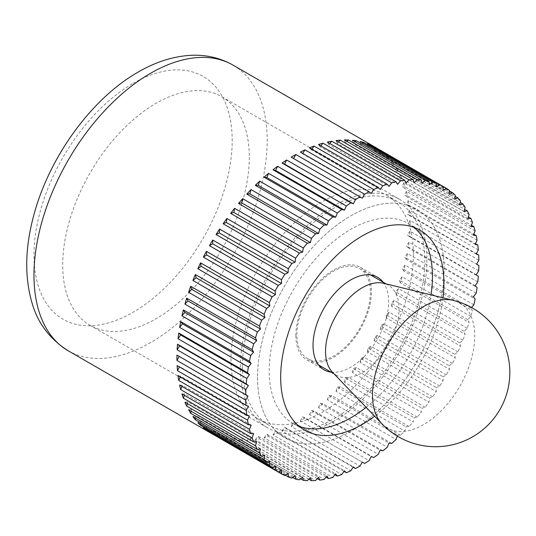 <?xml version="1.0" encoding="UTF-8"?>
<svg xmlns="http://www.w3.org/2000/svg" width="536" height="536" viewBox="0 0 536 536"><rect width="100%" height="100%" fill="white"/><g stroke="black" fill="none" stroke-linecap="round" stroke-linejoin="round"><path stroke-width="0.4" stroke-dasharray="2.68 2.01" d="M478.869 260.188L410.107 220.484A164.9 95.207 -60 0 1 410.127 223.137A164.9 95.207 -60 0 1 410.107 225.817L478.869 265.521M478.688 270.861L409.926 231.157A164.9 95.207 -60 0 1 409.564 236.684L478.326 276.382M477.797 281.896L409.035 242.198A164.9 95.207 -60 0 1 408.311 247.88L477.074 287.584M476.189 293.232L407.427 253.535A164.9 95.207 -60 0 1 406.348 259.344L475.11 299.041M473.878 304.796L405.115 265.099A164.9 95.207 -60 0 1 403.688 270.995L472.451 310.692L470.97 308.187L471.546 307.517M470.876 316.515L402.114 276.817A164.9 95.207 -60 0 1 400.352 282.767L469.114 322.464L467.861 319.704L470.876 316.515A164.9 95.207 120 0 0 472.451 310.692M467.211 328.32L398.449 288.623A164.9 95.207 -60 0 1 396.352 294.586L465.114 334.283L464.102 331.281L467.211 328.32A164.9 95.207 120 0 0 469.114 322.464M462.896 340.139L394.134 300.435A164.9 95.207 -60 0 1 391.722 306.378L460.484 346.075L459.721 342.852L462.896 340.139A164.9 95.207 120 0 0 465.114 334.283M457.965 351.891L389.196 312.193A164.9 95.207 -60 0 1 386.483 318.076L455.245 357.773L454.736 354.343L457.965 351.891A164.9 95.207 120 0 0 460.484 346.075M452.438 363.508L383.675 323.811A164.9 95.207 -60 0 1 380.674 329.6L449.436 369.297L449.181 365.686L452.438 363.508A164.9 95.207 120 0 0 455.245 357.773M446.354 374.925L377.592 335.228A164.9 95.207 -60 0 1 374.329 340.883L443.091 380.58L443.091 376.808L446.354 374.925A164.9 95.207 120 0 0 449.436 369.297M439.761 386.067L370.992 346.363A164.9 95.207 -60 0 1 367.482 351.857L436.244 391.555L436.505 387.649L439.761 386.067A164.9 95.207 120 0 0 443.091 380.58M432.679 396.861L363.917 357.157A164.9 95.207 -60 0 1 360.185 362.45L428.947 402.147L429.457 398.127L432.679 396.861A164.9 95.207 120 0 0 436.244 391.555M425.169 407.239L356.407 367.542A164.9 95.207 -60 0 1 352.474 372.6L421.236 412.298L421.993 408.191L425.169 407.239A164.9 95.207 120 0 0 428.947 402.147M417.276 417.149L348.514 377.451A164.9 95.207 -60 0 1 344.393 382.242L413.156 421.946L414.167 417.779L417.276 417.149A164.9 95.207 120 0 0 421.236 412.298M409.035 426.515L340.273 386.818A164.9 95.207 -60 0 1 336.005 391.32L404.767 431.024L406.02 426.817L409.035 426.515A164.9 95.207 120 0 0 413.156 421.946M397.303 436.103L397.598 435.266L400.513 435.292A164.9 95.207 120 0 0 404.767 431.024M400.513 435.292L331.75 395.595A164.9 95.207 -60 0 1 327.355 399.782L396.117 439.48M391.749 443.426L322.987 403.722A164.9 95.207 -60 0 1 318.498 407.561L387.26 447.258M382.805 450.856L314.042 411.152A164.9 95.207 -60 0 1 309.486 414.623L378.248 454.32M373.739 457.543L304.977 417.839A164.9 95.207 -60 0 1 300.374 420.921L369.137 460.618M291.216 426.408L293.527 422.408L362.289 462.106L295.839 423.742A164.9 95.207 -60 0 1 291.216 426.408L359.978 466.106M353.13 467.184L286.68 428.82A164.9 95.207 -60 0 1 282.077 431.058L350.839 470.762M343.998 471.399L277.574 433.048A164.9 95.207 -60 0 1 273.012 434.85L341.774 474.548M334.946 474.722L268.556 436.398A164.9 95.207 -60 0 1 264.067 437.745L332.829 477.442M326.035 477.141L259.699 438.843A164.9 95.207 -60 0 1 255.304 439.728L324.066 479.432M317.312 478.628L251.049 440.371A164.9 95.207 -60 0 1 246.781 440.8L315.543 480.497M308.83 479.184L242.661 440.981A164.9 95.207 -60 0 1 238.547 440.94L307.309 480.638M300.636 478.795L234.58 440.666A164.9 95.207 -60 0 1 230.648 440.15L299.41 479.847M292.777 477.469L226.869 439.42A164.9 95.207 -60 0 1 223.137 438.441L291.899 478.139M285.299 475.198L219.572 437.255A164.9 95.207 -60 0 1 216.062 435.815L284.824 475.519M249.287 157.202A131.923 76.166 -60 0 1 191.7 289.963A131.923 76.166 -60 0 1 90.041 325.305A131.923 76.166 -60 0 1 62.719 264.918A131.923 76.166 -60 0 1 120.305 132.157A131.923 76.166 -60 0 1 221.964 96.815A131.923 76.166 -60 0 1 249.287 157.202M257.548 377.398A131.923 76.166 120 0 0 284.871 437.791A131.923 76.166 120 0 0 386.53 402.449A131.923 76.166 120 0 0 444.11 269.688A131.923 76.166 120 0 0 416.787 209.295A131.923 76.166 120 0 0 315.135 244.637A131.923 76.166 120 0 0 257.548 377.398A131.923 76.166 120 0 0 284.871 437.791A131.923 76.166 120 0 0 386.53 402.449A131.923 76.166 120 0 0 444.11 269.688A131.923 76.166 120 0 0 416.787 209.295A131.923 76.166 120 0 0 315.135 244.637A131.923 76.166 120 0 0 257.548 377.398M413.986 227.378A115.428 66.645 120 0 0 408.546 223.579A115.428 66.645 120 0 0 319.597 254.5A115.428 66.645 120 0 0 269.206 370.664A115.428 66.645 120 0 0 293.112 423.507A115.428 66.645 120 0 0 299.128 426.321M366.115 407.3A115.428 66.645 120 0 0 431.004 294.901M442.971 297.835A115.428 66.645 -60 0 1 374.637 416.197M291.216 157.175L362.289 198.213M302.686 153.437L302.492 153.745L371.254 193.442M300.374 152.097L302.492 153.745M311.825 149.222L311.403 149.812L380.165 189.516M309.486 147.876L311.403 149.812M320.87 145.899L320.206 146.757L388.969 186.454M318.498 144.526L320.206 146.757M329.787 143.481L328.836 144.579L397.598 184.284M327.355 142.08L328.836 144.579M338.504 141.986L337.258 143.306L406.02 183.011M336.005 140.546L337.258 143.306M346.986 141.437L345.405 142.945L414.167 182.642M344.393 139.936L345.405 142.945M355.18 141.819L353.231 143.487L421.993 183.185M352.474 140.258L353.231 143.487M363.04 143.152L360.695 144.934L429.457 184.632M360.185 141.504L360.695 144.934M370.523 145.424L367.743 147.279L436.505 186.977M367.482 143.668L367.743 147.279M374.329 146.737L374.329 150.509L377.592 148.619L443.091 186.434M374.329 150.509L443.091 190.206M449.436 190.394L380.674 150.69A164.9 95.207 -60 0 1 383.675 153.015L449.403 190.963M383.675 153.015L380.419 154.603L449.181 194.3M380.674 150.69L380.419 154.603M455.245 195.211L386.483 155.507A164.9 95.207 -60 0 1 389.196 158.254L455.104 196.31M389.196 158.254L385.974 159.527L454.736 199.231M386.483 155.507L385.974 159.527M460.484 200.859L391.722 161.155A164.9 95.207 -60 0 1 394.134 164.311L460.19 202.447M394.134 164.311L390.958 165.262L459.721 204.966M391.722 161.155L390.958 165.262M465.114 207.305L396.352 167.607A164.9 95.207 -60 0 1 398.449 171.145L464.618 209.348M398.449 171.145L395.34 171.775L464.102 211.472M396.352 167.607L395.34 171.775M469.114 214.507L400.352 174.81A164.9 95.207 -60 0 1 402.114 178.716L468.377 216.973M402.114 178.716L399.099 179.011L467.861 218.715M400.352 174.81L399.099 179.011M472.451 222.427L403.688 182.722A164.9 95.207 -60 0 1 405.115 186.97L471.452 225.267M405.115 186.97L402.208 186.943L470.97 226.641M403.688 182.722L402.208 186.943M475.11 231.003L406.348 191.305A164.9 95.207 -60 0 1 407.427 195.868L473.811 234.199M407.427 195.868L404.64 195.506L473.402 235.204M406.348 191.305L404.64 195.506M477.074 240.195L408.311 200.498A164.9 95.207 -60 0 1 409.035 205.348L475.459 243.699M409.035 205.348L406.389 204.658L475.151 244.356M408.311 200.498L406.389 204.658M478.326 249.944L409.564 210.246A164.9 95.207 -60 0 1 409.926 215.351L476.377 253.716M409.926 215.351L407.447 214.34L476.209 254.037M409.564 210.246L407.447 214.34M410.107 225.817L476.558 264.188M410.107 220.484L407.796 224.484M409.564 236.684L407.447 235.043L476.209 274.74M409.926 231.157L407.447 235.043M408.311 247.88L406.389 245.937L475.151 285.641M409.035 242.198L406.389 245.937M406.348 259.344L404.64 257.113L473.402 296.81M407.427 253.535L404.64 257.113M403.688 270.995L402.208 268.489L470.97 308.187M405.115 265.099L402.208 268.489M400.352 282.767L399.099 280.006L467.861 319.704M402.114 276.817L399.099 280.006M396.352 294.586L395.34 291.584L464.102 331.281M398.449 288.623L395.34 291.584M391.722 306.378L390.958 303.148L459.721 342.852M394.134 300.435L390.958 303.148M386.483 318.076L385.974 314.645L454.736 354.343M389.196 312.193L385.974 314.645M380.674 329.6L380.419 325.989L449.181 365.686M383.675 323.811L380.419 325.989M374.329 340.883L374.329 337.111L443.091 376.808M377.592 335.228L374.329 337.111M367.482 351.857L367.743 347.951L436.505 387.649M370.992 346.363L367.743 347.951M360.185 362.45L360.695 358.43L429.457 398.127M363.917 357.157L360.695 358.43M352.474 372.6L353.231 368.493L421.993 408.191M356.407 367.542L353.231 368.493M344.393 382.242L345.405 378.074L414.167 417.779M348.514 377.451L345.405 378.074M336.005 391.32L337.258 387.119L406.02 426.817M340.273 386.818L337.258 387.119M327.355 399.782L328.836 395.561L397.598 435.266M331.75 395.595L328.836 395.561M318.498 407.561L320.206 403.36L388.969 443.064M322.987 403.722L320.206 403.36M309.486 414.623L311.403 410.462L380.165 450.166M314.042 411.152L311.403 410.462M300.374 420.921L302.492 416.827L371.254 456.525M304.977 417.839L302.492 416.827M295.839 423.742L293.527 422.408M282.077 431.058L284.562 427.179L353.325 466.876M286.68 428.82L284.562 427.179M273.012 434.85L275.651 431.105L344.413 470.802M277.574 433.048L275.651 431.105M264.067 437.745L266.854 434.167L335.616 473.864M268.556 436.398L266.854 434.167M255.304 439.728L258.218 436.338L326.98 476.035M259.699 438.843L258.218 436.338M246.781 440.8L249.796 437.611L318.558 477.315M251.049 440.371L249.796 437.611M238.547 440.94L241.649 437.979L310.411 477.677M242.661 440.981L241.649 437.979M230.648 440.15L233.823 437.436L302.585 477.134M234.58 440.666L233.823 437.436M223.137 438.441L226.36 435.989L295.122 475.687M226.869 439.42L226.36 435.989M216.062 435.815L219.318 433.644L288.08 473.342M219.572 437.255L219.318 433.644M209.462 432.297L212.725 430.415L281.487 470.112M212.725 434.18L212.725 430.415M203.379 427.902L206.635 426.321L275.397 466.019M206.414 429.658L206.635 426.321M197.858 422.663L201.08 421.39L269.843 461.094M200.712 424.311L201.08 421.39M192.92 416.606L196.096 415.655L264.858 455.352M195.627 418.174L196.096 415.655M188.605 409.772L191.714 409.149L260.476 448.846M191.198 411.273L191.714 409.149M184.94 402.208L187.955 401.906L256.717 441.604M187.439 403.648L187.955 401.906M181.939 393.947L184.846 393.98L253.615 433.678M184.371 395.347L184.846 393.98M179.627 385.049L182.414 385.411L251.176 425.115M182.005 386.423L182.414 385.411M178.019 375.568L180.666 376.265L249.428 415.963M180.357 376.922L180.666 376.265M177.128 365.565L179.607 366.584L248.369 406.281M332.354 372.064A51.979 30.009 120 0 0 336.3 375.173A51.979 30.009 120 0 0 376.352 361.251A51.979 30.009 120 0 0 399.045 308.937A51.979 30.009 120 0 0 388.278 285.145A51.979 30.009 120 0 0 383.615 283.283M381.967 423.849A72.293 41.741 120 0 0 439.172 412.794A72.293 41.741 120 0 0 474.722 336.045A72.293 41.741 120 0 0 453.262 300.361M370.389 292.401A51.979 30.009 -60 0 1 347.703 344.708A51.979 30.009 -60 0 1 307.651 358.631A51.979 30.009 -60 0 1 296.884 334.839A51.979 30.009 -60 0 1 319.577 282.532A51.979 30.009 -60 0 1 359.629 268.603A51.979 30.009 -60 0 1 370.389 292.401M413.363 254.359A128.955 74.45 -60 0 1 357.07 384.131A128.955 74.45 -60 0 1 257.702 418.676A128.955 74.45 -60 0 1 230.996 359.643A128.955 74.45 -60 0 1 287.283 229.87A128.955 74.45 -60 0 1 386.657 195.325A128.955 74.45 -60 0 1 413.363 254.359M242.453 366.262A128.955 74.45 120 0 0 269.166 425.296A128.955 74.45 120 0 0 368.534 390.744A128.955 74.45 120 0 0 424.82 260.972A128.955 74.45 120 0 0 398.114 201.938A128.955 74.45 120 0 0 298.746 236.49A128.955 74.45 120 0 0 242.453 366.262M426.924 259.759A131.923 76.166 -60 0 1 369.338 392.52A131.923 76.166 -60 0 1 267.678 427.862A131.923 76.166 -60 0 1 243.545 393.551A131.923 76.166 -60 0 1 240.356 367.475A131.923 76.166 -60 0 1 297.942 234.714A131.923 76.166 -60 0 1 399.601 199.372A131.923 76.166 -60 0 1 426.924 259.759M295.839 335.442A53.459 30.867 120 0 0 306.907 359.917A53.459 30.867 120 0 0 348.105 345.593A53.459 30.867 120 0 0 371.441 291.792A53.459 30.867 120 0 0 360.366 267.317A53.459 30.867 120 0 0 319.175 281.641A53.459 30.867 120 0 0 295.839 335.442M383.073 282.144A53.459 30.867 -60 0 1 388.633 301.721A53.459 30.867 -60 0 1 369.311 350.953A53.459 30.867 -60 0 1 331.094 372.165M68.126 350.732A164.9 95.207 120 0 0 150.576 342.564A164.9 95.207 120 0 0 267.176 140.606A164.9 95.207 120 0 0 233.019 65.117M133.082 83.382A140.164 80.923 -60 0 1 232.195 140.606A140.164 80.923 -60 0 1 133.082 312.274A140.164 80.923 -60 0 1 33.969 255.049A140.164 80.923 -60 0 1 133.082 83.382M90.041 325.305L267.678 427.862M293.112 423.507L304.575 430.127M408.546 223.579L420.003 230.192M221.964 96.815L399.601 199.372M307.651 358.631L318.585 364.942M334.136 373.92L336.3 375.173M257.702 418.676L269.166 425.296M386.657 195.325L398.114 201.938M359.629 268.603L370.564 274.921M386.108 283.892L388.278 285.145M306.907 359.917L324.099 369.84M360.366 267.317L377.558 277.246"/><path stroke-width="0.8" d="M471.546 307.517L473.878 304.796A164.9 95.207 120 0 0 475.11 299.041L473.402 296.81L476.189 293.232A164.9 95.207 120 0 0 477.074 287.584L475.151 285.641L477.797 281.896A164.9 95.207 120 0 0 478.326 276.382L476.209 274.74L478.688 270.861A164.9 95.207 120 0 0 478.869 265.521L476.558 264.188L478.869 260.188A164.9 95.207 120 0 0 478.688 255.049L476.209 254.037L478.326 249.944A164.9 95.207 120 0 0 477.797 245.046L475.151 244.356L477.074 240.195A164.9 95.207 120 0 0 476.189 235.572L473.402 235.204L475.11 231.003A164.9 95.207 120 0 0 473.878 226.674L470.97 226.641L472.451 222.427A164.9 95.207 120 0 0 470.876 218.413L467.861 218.715L469.114 214.507A164.9 95.207 120 0 0 467.211 210.842L464.102 211.472L465.114 207.305A164.9 95.207 120 0 0 462.896 204.015L459.721 204.966L460.484 200.859A164.9 95.207 120 0 0 457.965 197.958L454.736 199.231L455.245 195.211A164.9 95.207 120 0 0 452.438 192.712L449.181 194.3L449.436 190.394A164.9 95.207 120 0 0 446.354 188.324L443.091 190.206L443.091 186.434A164.9 95.207 120 0 0 439.761 184.806L436.505 186.977L436.244 183.366A164.9 95.207 120 0 0 432.679 182.18L429.457 184.632L428.947 181.202A164.9 95.207 120 0 0 425.169 180.471L421.993 183.185L421.236 179.955A164.9 95.207 120 0 0 417.276 179.681L414.167 182.642L413.156 179.64A164.9 95.207 120 0 0 409.035 179.821L406.02 183.011L404.767 180.243A164.9 95.207 120 0 0 400.513 180.887L397.598 184.284L396.117 181.778A164.9 95.207 120 0 0 391.749 182.876L388.969 186.454L387.26 184.223A164.9 95.207 120 0 0 382.805 185.771L380.165 189.516L378.248 187.573A164.9 95.207 120 0 0 373.739 189.556L371.254 193.442L369.137 191.801A164.9 95.207 120 0 0 364.601 194.213L362.289 198.213L359.978 196.88A164.9 95.207 120 0 0 355.442 199.7L353.325 203.794L350.839 202.775A164.9 95.207 120 0 0 346.336 205.998L344.413 210.159L341.774 209.462A164.9 95.207 120 0 0 337.318 213.06L335.616 217.261L332.829 216.892A164.9 95.207 120 0 0 328.461 220.839L326.98 225.053L324.066 225.026A164.9 95.207 120 0 0 319.811 229.294L318.558 233.502L315.543 233.803A164.9 95.207 120 0 0 311.423 238.373L310.411 242.547L307.309 243.17A164.9 95.207 120 0 0 303.343 248.021L302.585 252.128L299.41 253.079A164.9 95.207 120 0 0 295.631 258.171L295.122 262.191L291.899 263.464A164.9 95.207 120 0 0 288.335 268.764L288.08 272.67L284.824 274.258A164.9 95.207 120 0 0 281.487 279.738L281.487 283.51L278.224 285.393A164.9 95.207 120 0 0 275.142 291.021L275.397 294.632L272.141 296.81A164.9 95.207 120 0 0 269.333 302.545L269.843 305.976L266.62 308.428A164.9 95.207 120 0 0 264.094 314.243L264.858 317.466L261.682 320.18A164.9 95.207 120 0 0 259.464 326.035L260.476 329.037L257.367 331.998A164.9 95.207 120 0 0 255.464 337.854L256.717 340.615L253.702 343.804A164.9 95.207 120 0 0 252.128 349.626L253.615 352.132L250.701 355.522A164.9 95.207 120 0 0 249.468 361.277L251.176 363.508L248.389 367.086A164.9 95.207 120 0 0 247.505 372.734L249.428 374.677L246.781 378.423A164.9 95.207 120 0 0 246.252 383.937L248.369 385.578L245.89 389.458L177.128 349.76L179.607 345.881L248.369 385.578M364.601 463.439L362.289 462.106L364.601 463.439A164.9 95.207 120 0 0 369.137 460.618L371.254 456.525L373.739 457.543A164.9 95.207 120 0 0 378.248 454.32L380.165 450.166L382.805 450.856A164.9 95.207 120 0 0 387.26 447.258L388.969 443.064L391.749 443.426A164.9 95.207 120 0 0 396.117 439.48L397.303 436.103M281.487 473.884L212.725 434.18A164.9 95.207 -60 0 1 211.077 433.269A164.9 95.207 -60 0 1 209.462 432.297L278.224 471.995L281.487 470.112L281.487 473.884A164.9 95.207 120 0 0 284.824 475.519L288.08 473.342L288.335 476.953A164.9 95.207 120 0 0 291.899 478.139L295.122 475.687L295.631 479.117A164.9 95.207 120 0 0 299.41 479.847L302.585 477.134L303.343 480.363A164.9 95.207 120 0 0 307.309 480.638L310.411 477.677L311.423 480.685A164.9 95.207 120 0 0 315.543 480.497L318.558 477.315L319.811 480.075A164.9 95.207 120 0 0 324.066 479.432L326.98 476.035L328.461 478.541A164.9 95.207 120 0 0 332.829 477.442L335.616 473.864L337.318 476.095A164.9 95.207 120 0 0 341.774 474.548L344.413 470.802L346.336 472.745A164.9 95.207 120 0 0 350.839 470.762L353.325 466.876L355.442 468.518A164.9 95.207 120 0 0 359.978 466.106L362.289 462.106M355.442 468.518L353.13 467.184M346.336 472.745L343.998 471.399M337.318 476.095L334.946 474.722M328.461 478.541L326.035 477.141M319.811 480.075L317.312 478.628M311.423 480.685L308.83 479.184M303.343 480.363L300.636 478.795M295.631 479.117L292.777 477.469M288.335 476.953L285.299 475.198M275.142 469.925L206.38 430.227A164.9 95.207 -60 0 1 203.379 427.902L272.141 467.606L275.397 466.019L275.142 469.925A164.9 95.207 120 0 0 278.224 471.995M269.333 465.107L200.571 425.41A164.9 95.207 -60 0 1 197.858 422.663L266.62 462.36L269.843 461.094L269.333 465.107A164.9 95.207 120 0 0 272.141 467.606M264.094 459.459L195.332 419.762A164.9 95.207 -60 0 1 192.92 416.606L261.682 456.31L264.858 455.352L264.094 459.459A164.9 95.207 120 0 0 266.62 462.36M259.464 453.014L190.702 413.316A164.9 95.207 -60 0 1 188.605 409.772L257.367 449.476L260.476 448.846L259.464 453.014A164.9 95.207 120 0 0 261.682 456.31M255.464 445.811L186.702 406.114A164.9 95.207 -60 0 1 184.94 402.208L253.702 441.905L256.717 441.604L255.464 445.811A164.9 95.207 120 0 0 257.367 449.476M252.128 437.892L183.366 398.194A164.9 95.207 -60 0 1 181.939 393.947L250.701 433.644L253.615 433.678L252.128 437.892A164.9 95.207 120 0 0 253.702 441.905M249.468 429.316L180.706 389.612A164.9 95.207 -60 0 1 179.627 385.049L248.389 424.753L251.176 425.115L249.468 429.316A164.9 95.207 120 0 0 250.701 433.644M247.505 420.123L178.743 380.419A164.9 95.207 -60 0 1 178.019 375.568L246.781 415.273L249.428 415.963L247.505 420.123A164.9 95.207 120 0 0 248.389 424.753M246.252 410.375L177.49 370.678A164.9 95.207 -60 0 1 177.128 365.565L245.89 405.27L248.369 406.281L246.252 410.375A164.9 95.207 120 0 0 246.781 415.273M245.89 389.458A164.9 95.207 120 0 0 245.709 394.798L248.021 396.131L245.709 400.131A164.9 95.207 120 0 0 245.89 405.27M245.709 400.131L176.947 360.433A164.9 95.207 -60 0 1 176.927 357.78A164.9 95.207 -60 0 1 176.947 355.1L245.709 394.798M299.128 426.321A115.428 66.645 120 0 0 366.115 407.3M431.004 294.901A115.428 66.645 120 0 0 432.452 276.422A115.428 66.645 120 0 0 413.986 227.378M374.637 416.197A115.428 66.645 -60 0 1 304.575 430.127A115.428 66.645 -60 0 1 280.67 377.284A115.428 66.645 -60 0 1 331.054 261.119A115.428 66.645 -60 0 1 420.003 230.192A115.428 66.645 -60 0 1 443.909 283.035A115.428 66.645 -60 0 1 442.971 297.835M177.128 349.76A164.9 95.207 -60 0 1 177.49 344.233L246.252 383.937M177.49 344.233L179.607 345.881M246.781 378.423L178.019 338.719A164.9 95.207 -60 0 1 178.743 333.037L247.505 372.734M178.743 333.037L180.666 334.98L249.428 374.677M178.019 338.719L180.666 334.98M248.389 367.086L179.627 327.389A164.9 95.207 -60 0 1 180.706 321.58L249.468 361.277M180.706 321.58L182.414 323.811L251.176 363.508M179.627 327.389L182.414 323.811M250.701 355.522L181.939 315.825A164.9 95.207 -60 0 1 183.366 309.929L252.128 349.626M183.366 309.929L184.846 312.428L253.615 352.132M181.939 315.825L184.846 312.428M253.702 343.804L184.94 304.1A164.9 95.207 -60 0 1 186.702 298.157L255.464 337.854M186.702 298.157L187.955 300.917L256.717 340.615M184.94 304.1L187.955 300.917M257.367 331.998L188.605 292.301A164.9 95.207 -60 0 1 190.702 286.338L259.464 326.035M190.702 286.338L191.714 289.34L260.476 329.037M188.605 292.301L191.714 289.34M261.682 320.18L192.92 280.482A164.9 95.207 -60 0 1 195.332 274.539L264.094 314.243M195.332 274.539L196.096 277.769L264.858 317.466M192.92 280.482L196.096 277.769M266.62 308.428L197.858 268.73A164.9 95.207 -60 0 1 200.571 262.848L269.333 302.545M200.571 262.848L201.08 266.278L269.843 305.976M197.858 268.73L201.08 266.278M272.141 296.81L203.379 257.106A164.9 95.207 -60 0 1 206.38 251.324L275.142 291.021M206.38 251.324L206.635 254.935L275.397 294.632M203.379 257.106L206.635 254.935M278.224 285.393L209.462 245.696A164.9 95.207 -60 0 1 212.725 240.034L281.487 279.738M212.725 240.034L212.725 243.806L281.487 283.51M209.462 245.696L212.725 243.806M284.824 274.258L216.062 234.554A164.9 95.207 -60 0 1 219.572 229.066L288.335 268.764M219.572 229.066L219.318 232.972L288.08 272.67M216.062 234.554L219.318 232.972M291.899 263.464L223.137 223.76A164.9 95.207 -60 0 1 226.869 218.467L295.631 258.171M226.869 218.467L226.36 222.487L295.122 262.191M223.137 223.76L226.36 222.487M299.41 253.079L230.648 213.382A164.9 95.207 -60 0 1 234.58 208.316L303.343 248.021M234.58 208.316L233.823 212.424L302.585 252.128M230.648 213.382L233.823 212.424M307.309 243.17L238.547 203.472A164.9 95.207 -60 0 1 242.661 198.675L311.423 238.373M242.661 198.675L241.649 202.843L310.411 242.547M238.547 203.472L241.649 202.843M315.543 233.803L246.781 194.099A164.9 95.207 -60 0 1 251.049 189.597L319.811 229.294M251.049 189.597L249.796 193.804L318.558 233.502M246.781 194.099L249.796 193.804M324.066 225.026L255.304 185.322A164.9 95.207 -60 0 1 259.699 181.141L328.461 220.839M259.699 181.141L258.218 185.356L326.98 225.053M255.304 185.322L258.218 185.356M332.829 216.892L264.067 177.195A164.9 95.207 -60 0 1 268.556 173.356L337.318 213.06M268.556 173.356L266.854 177.557L335.616 217.261M264.067 177.195L266.854 177.557M341.774 209.462L273.012 169.765A164.9 95.207 -60 0 1 277.574 166.294L346.336 205.998M277.574 166.294L275.651 170.455L344.413 210.159M273.012 169.765L275.651 170.455M350.839 202.775L282.077 163.078A164.9 95.207 -60 0 1 286.68 160.003L355.442 199.7M286.68 160.003L284.562 164.096L353.325 203.794M282.077 163.078L284.562 164.096M359.978 196.88L291.216 157.175A164.9 95.207 -60 0 1 295.839 154.509L364.601 194.213M295.839 154.509L293.527 158.509M369.137 191.801L300.374 152.097A164.9 95.207 -60 0 1 304.977 149.859L373.739 189.556M304.977 149.859L302.686 153.437M378.248 187.573L309.486 147.876A164.9 95.207 -60 0 1 314.042 146.073L382.805 185.771M314.042 146.073L311.825 149.222M387.26 184.223L318.498 144.526A164.9 95.207 -60 0 1 322.987 143.179L391.749 182.876M322.987 143.179L320.87 145.899M396.117 181.778L327.355 142.08A164.9 95.207 -60 0 1 331.75 141.189L400.513 180.887M331.75 141.189L329.787 143.481M404.767 180.243L336.005 140.546A164.9 95.207 -60 0 1 340.273 140.124L409.035 179.821M340.273 140.124L338.504 141.986M413.156 179.64L344.393 139.936A164.9 95.207 -60 0 1 348.514 139.983L417.276 179.681M348.514 139.983L346.986 141.437M421.236 179.955L352.474 140.258A164.9 95.207 -60 0 1 356.407 140.774L425.169 180.471M356.407 140.774L355.18 141.819M428.947 181.202L360.185 141.504A164.9 95.207 -60 0 1 363.917 142.482L432.679 182.18M363.917 142.482L363.04 143.152M436.244 183.366L367.482 143.668A164.9 95.207 -60 0 1 370.992 145.102L439.761 184.806M370.992 145.102L370.523 145.424M233.019 65.117A164.9 95.207 120 0 0 150.576 73.285A164.9 95.207 120 0 0 33.969 275.243A164.9 95.207 120 0 0 68.126 350.732C50.129 339.295 38.21 323.744 32.368 304.066C24.482 277.903 24.877 248.597 33.547 216.142C48.763 157.792 91.18 98.718 138.208 72.059C155.795 61.834 173.443 56.253 191.144 55.315C206.347 54.652 220.309 57.915 233.019 65.117L375.977 147.648A164.9 95.207 -60 0 0 374.329 146.737L446.354 188.324M375.977 147.648A164.9 95.207 -60 0 1 377.592 148.619M449.403 190.963L452.438 192.712M455.104 196.31L457.965 197.958M460.19 202.447L462.896 204.015M464.618 209.348L467.211 210.842M468.377 216.973L470.876 218.413M471.452 225.267L473.878 226.674M473.811 234.199L476.189 235.572M475.459 243.699L477.797 245.046M476.377 253.716L478.688 255.049M206.38 430.227L206.414 429.658M200.571 425.41L200.712 424.311M195.332 419.762L195.627 418.174M190.702 413.316L191.198 411.273M186.702 406.114L187.439 403.648M183.366 398.194L184.371 395.347M180.706 389.612L182.005 386.423M178.743 380.419L180.357 376.922M177.49 370.678L179.439 366.905M176.947 355.1L248.021 396.131M176.947 360.433L179.259 356.433M453.262 300.361L383.615 283.283A51.979 30.009 120 0 0 345.452 302.157A51.979 30.009 120 0 0 325.54 351.382A51.979 30.009 120 0 0 332.354 372.064L381.967 423.849A74.249 74.249 0 0 0 499.887 409.598A74.249 74.249 0 0 0 453.262 300.361L453.262 300.361A72.293 41.741 120 0 0 400.184 326.612A72.293 41.741 120 0 0 372.487 395.072A72.293 41.741 120 0 0 381.967 423.849M331.094 372.165A53.459 30.867 -60 0 1 324.099 369.84A53.459 30.867 -60 0 1 313.024 345.365A53.459 30.867 -60 0 1 336.36 291.564A53.459 30.867 -60 0 1 377.558 277.246A53.459 30.867 -60 0 1 383.073 282.144M68.126 350.732L211.077 433.269M318.585 364.942L334.136 373.92M370.564 274.921L386.108 283.892"/></g></svg>
